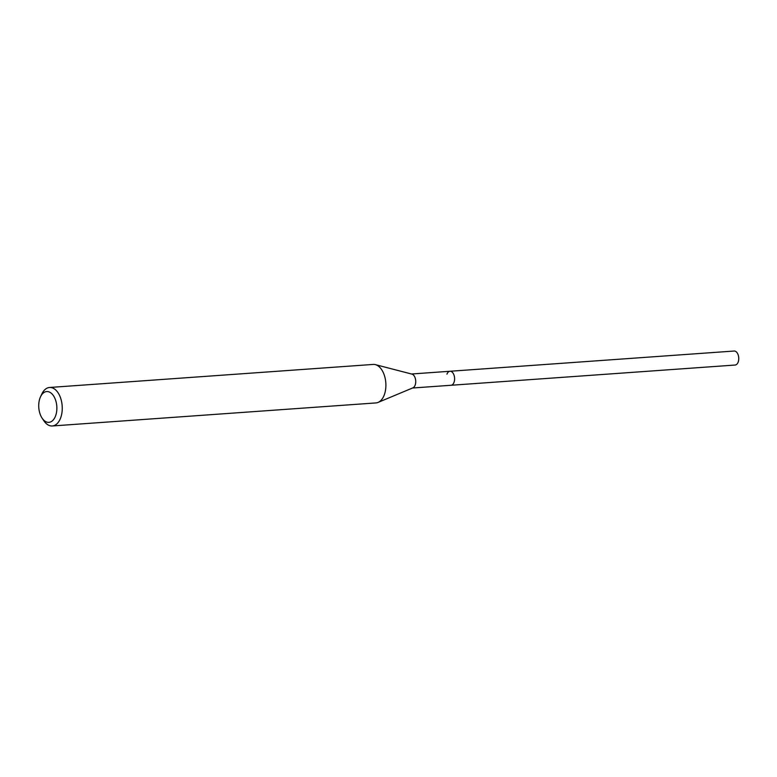 <?xml version="1.0" encoding="UTF-8"?>
<svg xmlns="http://www.w3.org/2000/svg" width="777" height="777" viewBox="0 0 777 777"><rect width="100%" height="100%" fill="white"/><g stroke="black" fill="none" stroke-linecap="round" stroke-linejoin="round"><path stroke-width="1.17" d="M412.509 388.014L735.129 365.035A7.022 4.108 -94.1 0 0 738.15 362.15A7.022 4.108 -94.1 0 0 738.101 354.72A7.022 4.108 -94.1 0 0 734.129 351.029L449.98 371.26A7.022 4.108 85.9 0 1 453.953 374.961A7.022 4.108 85.9 0 1 454.001 382.391A7.022 4.108 85.9 0 1 450.981 385.275A7.022 4.108 -94.1 0 0 454.001 382.391A7.022 4.108 -94.1 0 0 453.953 374.961A7.022 4.108 -94.1 0 0 449.98 371.26A7.022 4.108 85.9 0 0 446.96 374.145M375.388 364.636L411.917 374.106A7.022 4.108 85.9 0 1 415.132 385.159A7.022 4.108 85.9 0 1 412.898 387.859L378.078 402.408A19.299 11.286 -94.1 0 0 384.236 395.007A19.299 11.286 -94.1 0 0 375.388 364.636A19.299 11.286 -94.1 0 0 373.193 364.432L49.543 387.48A19.299 11.286 85.9 0 1 60.46 397.63A19.299 11.286 85.9 0 1 60.587 418.055A19.299 11.286 85.9 0 1 52.282 425.971A19.299 11.286 85.9 0 1 43.745 420.639L42.055 418.075A15.433 9.033 85.9 0 1 40.054 397.892A15.433 9.033 85.9 0 1 40.54 396.746A15.433 9.033 85.9 0 1 52.894 394.93A15.433 9.033 85.9 0 1 55.536 416.016A15.433 9.033 85.9 0 1 42.055 418.075M52.282 425.971L375.932 402.923A19.299 11.286 -94.1 0 0 378.078 402.408M40.54 396.746L41.851 393.978A19.299 11.286 85.9 0 1 49.543 387.48M411.509 373.999L449.98 371.26"/></g></svg>

